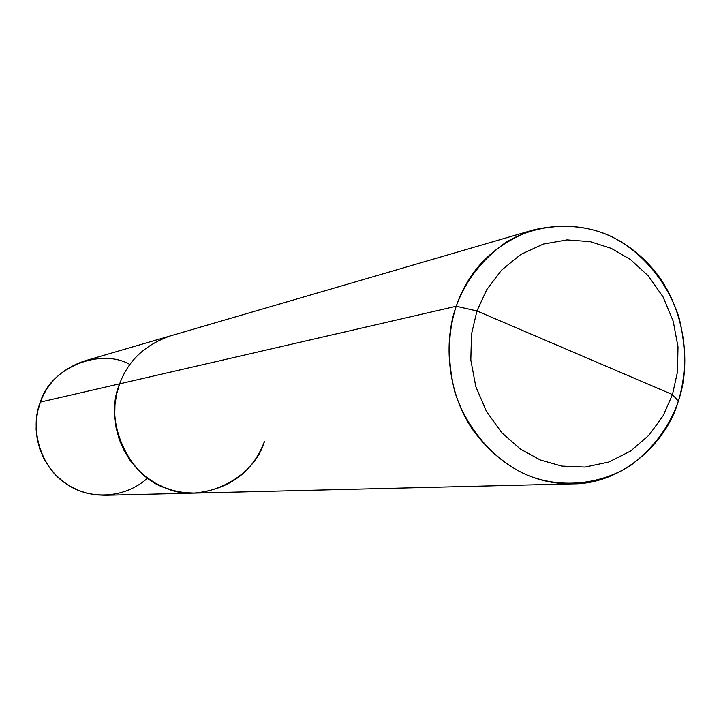 <?xml version="1.0" encoding="UTF-8"?>
<svg xmlns="http://www.w3.org/2000/svg" width="721" height="721" viewBox="0 0 721 721"><rect width="100%" height="100%" fill="white"/><g stroke="black" fill="none" stroke-linecap="round" stroke-linejoin="round"><path stroke-width="1.08" d="M129.915 364.52C100.489 347.414 50.055 367.62 40.412 402.093L119.65 383.833L116.694 393.819L114.972 404.625L114.729 416.008L116.09 427.634L119.145 439.152L123.841 450.147L130.023 460.268L137.45 469.209L145.804 476.761L154.745 482.809L163.964 487.369L173.5 490.595L183.774 492.578L194.598 493.101L104.978 495.282L95.623 494.84L86.736 493.146L78.508 490.397L70.559 486.513L62.844 481.358L55.643 474.914L49.253 467.298L43.936 458.664L39.898 449.291L37.285 439.477L36.122 429.554L36.356 419.847L37.852 410.628L40.412 402.093C29.489 427.697 40.232 467.145 65.854 483.557C87.953 499.626 123.85 499.554 147.571 478.104M533.441 229.918C494.651 243.752 468.911 269.203 456.222 306.263L476.932 310.958L471.489 334.238L470.822 360.022L475.788 386.51L486.45 411.457L501.879 432.798L520.463 449.129L540.371 459.998L561.749 466.099L585.055 467.082L608.65 462.08L630.605 451.076L649.17 435.015L663.23 415.557L672.468 394.576L476.932 310.958L486.765 289.635L501.555 270.15L520.823 254.432L543.283 244.086L567.057 239.895L590.202 241.652L611.156 248.33L630.46 259.542L648.323 275.9L663.05 296.899L673.207 321.196L678.001 346.864L677.488 371.874L672.468 394.576L678.335 401.128C669.728 426.255 653.92 447.633 630.929 465.252C598.998 485.801 559.289 487.91 528.43 475.608C497.724 462.846 467.83 432.176 454.879 392.17C447.254 361.059 447.705 332.426 456.222 306.263C443.19 341.97 447.453 393.504 473.192 430.41C500.374 466.523 533.612 484.341 572.907 483.872C621.205 484.188 666.375 443.785 678.335 401.128C692.34 361.545 683.688 303.451 651.568 267.347C619.636 231.856 580.261 219.382 533.441 229.918L170.174 335.959C144.84 344.926 127.996 360.888 119.65 383.833L456.222 306.263L119.65 383.833L116.694 393.819L114.972 404.625L114.729 416.008L116.09 427.634L119.145 439.152L123.841 450.147L130.023 460.268L137.45 469.209L145.804 476.761L154.745 482.809L163.964 487.369L173.5 490.595L183.774 492.578L194.598 493.101C229.566 489.307 252.855 472.093 264.454 441.441C253.774 479.213 201.231 504.484 165.632 488.036C128.302 476.509 103.409 420.424 119.65 383.833L40.412 402.093C47.64 382.49 62.204 368.819 84.123 361.077L170.174 335.959C144.84 344.926 127.996 360.888 119.65 383.833C103.409 420.424 128.302 476.509 165.632 488.036C201.231 504.484 253.774 479.213 264.454 441.441M672.468 394.576L663.23 415.557L649.17 435.015L630.605 451.076L608.65 462.08L585.055 467.082L561.749 466.099L540.371 459.998L520.463 449.129L501.879 432.798L486.45 411.457L475.788 386.51L470.822 360.022L471.489 334.238L476.932 310.958L672.468 394.576L677.488 371.874L678.001 346.864L673.207 321.196L663.05 296.899L648.323 275.9L630.46 259.542L611.156 248.33L590.202 241.652L567.057 239.895L543.283 244.086L520.823 254.432L501.555 270.15L486.765 289.635L476.932 310.958L456.222 306.263C465.613 280.532 482.295 259.145 506.25 242.112C539.29 222.546 578.918 222.266 608.875 235.388C638.671 248.97 666.907 279.369 679.164 318.015C686.437 347.991 686.158 375.695 678.335 401.128L672.468 394.576M194.598 493.101L572.907 483.872"/></g></svg>
